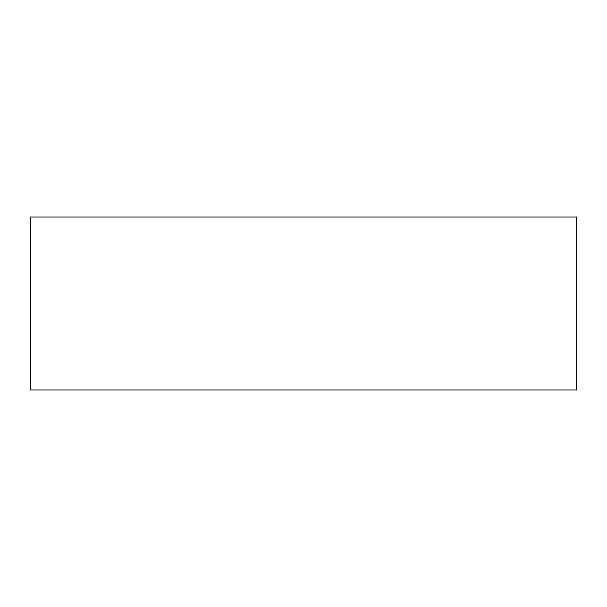 <?xml version="1.0" encoding="UTF-8"?>
<svg xmlns="http://www.w3.org/2000/svg" width="607" height="607" viewBox="0 0 607 607"><rect width="100%" height="100%" fill="white"/><g stroke="black" fill="none" stroke-linecap="round" stroke-linejoin="round"><path stroke-width="0.91" d="M30.35 217.002L30.35 389.998L30.35 217.002L576.65 217.002L576.65 389.998L576.65 217.002L30.35 217.002M576.65 389.998L30.35 389.998L576.65 389.998"/></g></svg>
